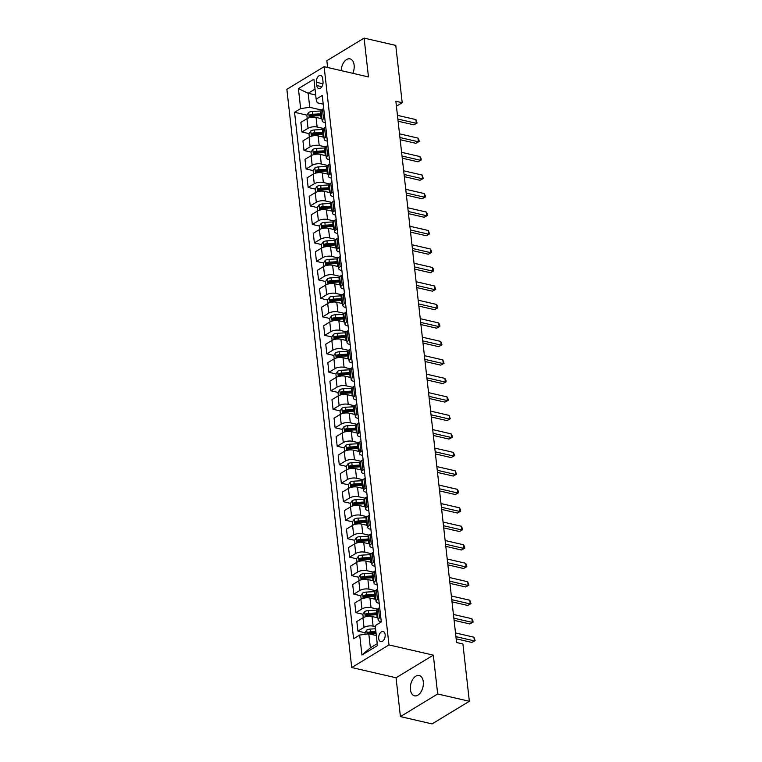 <?xml version="1.0" encoding="UTF-8"?>
<svg xmlns="http://www.w3.org/2000/svg" width="762" height="762" viewBox="0 0 762 762"><rect width="100%" height="100%" fill="white"/><g stroke="black" fill="none" stroke-linecap="round" stroke-linejoin="round"><path stroke-width="1.14" d="M423.291 681.771A10.411 6.258 -77 0 0 419.186 675.542A10.411 6.258 -77 0 0 412.718 679.418A10.411 6.258 -77 0 0 410.404 689.6A10.411 6.258 -77 0 0 414.509 695.83A10.411 6.258 -77 0 0 420.976 691.953A10.411 6.258 -77 0 0 423.291 681.771M352.825 73.314A10.411 6.258 -77 0 0 354.12 65.094A10.411 6.258 -77 0 0 350.015 58.864A10.411 6.258 -77 0 0 341.157 70.618M385.134 634.622A5.21 3.124 -77 0 0 383.086 631.498A5.21 3.124 -77 0 0 379.857 633.441A5.21 3.124 -77 0 0 378.695 638.527A5.21 3.124 -77 0 0 380.743 641.642A5.21 3.124 -77 0 0 383.981 639.709A5.21 3.124 -77 0 0 385.134 634.622M400.412 716.594L437.674 693.972L433.321 655.149L396.059 677.77L400.412 716.594L432.083 723.9L469.344 701.278L462.915 643.976L456.581 642.509L395.869 101.251L402.203 102.718L395.773 45.406L364.103 38.1L326.85 60.722L327.612 67.494M396.059 677.77L351.72 667.541L286.864 89.306L324.126 66.685L388.982 644.919L351.72 667.541M316.411 82.277L316.773 85.525A5.039 3.029 -77 0 0 318.764 88.544A5.039 3.029 -77 0 0 321.888 86.668A5.039 3.029 -77 0 0 323.012 81.734L322.65 78.486A5.039 3.029 -77 0 0 320.659 75.467A5.039 3.029 -77 0 0 317.525 77.343A5.039 3.029 -77 0 0 316.411 82.277L322.955 83.782M315.02 89.097L308.162 93.259L309.734 107.309L300.647 108.585L294.551 112.281L353.606 638.756L359.693 635.06L368.789 633.784L370.37 647.833L377.228 643.671M300.647 108.585L298.409 88.621L313.915 79.21L316.154 99.174L317.192 102.784L323.221 104.175M359.693 635.06L361.94 655.025L377.447 645.604L375.209 625.64L381.295 621.944L322.24 95.469L316.154 99.174M437.674 693.972L469.344 701.278M433.321 655.149L388.982 644.919M324.126 66.685L368.465 76.924L364.103 38.1M396.43 106.223L402.203 102.718M315.687 94.993L308.162 93.259L298.409 88.621M380.771 617.249L379.533 618.001A6.506 2.629 173.6 0 0 378.133 619.897A6.506 2.629 173.6 0 0 380.571 621.611L381.276 621.773M378.695 598.761L377.457 599.513A6.506 2.629 173.6 0 0 376.057 601.409A6.506 2.629 173.6 0 0 378.495 603.123L379.2 603.294M376.618 580.273L375.38 581.025A6.506 2.629 173.6 0 0 373.98 582.92A6.506 2.629 173.6 0 0 376.418 584.644L377.133 584.806M374.552 561.784L373.313 562.537A6.506 2.629 173.6 0 0 371.913 564.432A6.506 2.629 173.6 0 0 374.352 566.156L375.056 566.318M372.475 543.306L371.237 544.058A6.506 2.629 173.6 0 0 369.837 545.954A6.506 2.629 173.6 0 0 372.275 547.668L372.98 547.83M370.399 524.818L369.16 525.57A6.506 2.629 173.6 0 0 367.76 527.466A6.506 2.629 173.6 0 0 370.199 529.18L370.913 529.352M368.332 506.33L367.084 507.082A6.506 2.629 173.6 0 0 365.693 508.978A6.506 2.629 173.6 0 0 368.132 510.702L368.837 510.864M366.255 487.842L365.017 488.594A6.506 2.629 173.6 0 0 363.617 490.49A6.506 2.629 173.6 0 0 366.055 492.214L366.76 492.376M364.179 469.363L362.941 470.116A6.506 2.629 173.6 0 0 361.54 472.011A6.506 2.629 173.6 0 0 363.979 473.726L364.693 473.888M362.112 450.875L360.864 451.628A6.506 2.629 173.6 0 0 359.464 453.523A6.506 2.629 173.6 0 0 361.902 455.238L362.617 455.409M360.035 432.387L358.797 433.14A6.506 2.629 173.6 0 0 357.397 435.035A6.506 2.629 173.6 0 0 359.835 436.759L360.54 436.921M357.959 413.899L356.721 414.652A6.506 2.629 173.6 0 0 355.321 416.547A6.506 2.629 173.6 0 0 357.759 418.271L358.473 418.433M355.883 395.421L354.644 396.173A6.506 2.629 173.6 0 0 353.244 398.069A6.506 2.629 173.6 0 0 355.683 399.783L356.397 399.945M353.816 376.933L352.577 377.685A6.506 2.629 173.6 0 0 351.177 379.581A6.506 2.629 173.6 0 0 353.616 381.295L354.32 381.467M351.739 358.445L350.501 359.197A6.506 2.629 173.6 0 0 349.101 361.093A6.506 2.629 173.6 0 0 351.539 362.817L352.244 362.979M349.663 339.957L348.425 340.709A6.506 2.629 173.6 0 0 347.024 342.605A6.506 2.629 173.6 0 0 349.463 344.329L350.177 344.491M347.596 321.478L346.358 322.231A6.506 2.629 173.6 0 0 344.957 324.126A6.506 2.629 173.6 0 0 347.396 325.841L348.101 326.003M345.519 302.99L344.281 303.743A6.506 2.629 173.6 0 0 342.881 305.638A6.506 2.629 173.6 0 0 345.319 307.353L346.024 307.524M343.443 284.502L342.205 285.255A6.506 2.629 173.6 0 0 340.805 287.15A6.506 2.629 173.6 0 0 343.243 288.874L343.957 289.036M341.376 266.014L340.128 266.767A6.506 2.629 173.6 0 0 338.738 268.662A6.506 2.629 173.6 0 0 341.176 270.386L341.881 270.548M339.3 247.536L338.061 248.288A6.506 2.629 173.6 0 0 336.661 250.184A6.506 2.629 173.6 0 0 339.1 251.898L339.804 252.06M337.223 229.048L335.985 229.8A6.506 2.629 173.6 0 0 334.585 231.696A6.506 2.629 173.6 0 0 337.023 233.41L337.737 233.582M335.156 210.56L333.908 211.312A6.506 2.629 173.6 0 0 332.518 213.208A6.506 2.629 173.6 0 0 334.956 214.932L335.661 215.094M333.08 192.072L331.841 192.824A6.506 2.629 173.6 0 0 330.441 194.72A6.506 2.629 173.6 0 0 332.88 196.444L333.585 196.606M331.003 173.593L329.765 174.346A6.506 2.629 173.6 0 0 328.365 176.232A6.506 2.629 173.6 0 0 330.803 177.956L331.518 178.118M328.936 155.105L327.689 155.858A6.506 2.629 173.6 0 0 326.288 157.753A6.506 2.629 173.6 0 0 328.727 159.468L329.441 159.639M326.86 136.617L325.622 137.37A6.506 2.629 173.6 0 0 324.221 139.265A6.506 2.629 173.6 0 0 326.66 140.989L327.365 141.151M324.783 118.129L323.545 118.882A6.506 2.629 173.6 0 0 322.145 120.777A6.506 2.629 173.6 0 0 324.583 122.501L325.288 122.663M321.516 110.033L309.734 107.309M321.916 118.767L316.059 117.415A6.506 2.629 173.6 0 0 306.962 118.691L300.866 122.387L301.942 131.997L308.943 133.617L309.324 137.008M323.593 128.511L317.135 127.025A6.506 2.629 173.6 0 0 308.038 128.302L301.942 131.997M323.993 137.246L318.125 135.893A6.506 2.629 173.6 0 0 309.029 137.17L302.943 140.875L304.019 150.485L311.02 152.095L311.391 155.496M325.669 146.999L319.202 145.513A6.506 2.629 173.6 0 0 310.115 146.79L304.019 150.485M326.069 155.734L320.202 154.381A6.506 2.629 173.6 0 0 311.106 155.658L305.01 159.353L306.095 168.974L313.096 170.583L313.468 173.974M327.736 165.487L321.278 163.992A6.506 2.629 173.6 0 0 312.182 165.268L306.095 168.974M328.136 174.222L322.278 172.869A6.506 2.629 173.6 0 0 313.182 174.146L307.086 177.841L308.162 187.452L315.173 189.071L315.544 192.462M329.813 183.975L323.355 182.48A6.506 2.629 173.6 0 0 314.258 183.756L308.162 187.452M330.213 192.71L324.345 191.357A6.506 2.629 173.6 0 0 315.249 192.634L309.162 196.329L310.239 205.94L317.24 207.559L317.621 210.95M331.889 202.454L325.431 200.968A6.506 2.629 173.6 0 0 316.335 202.244L310.239 205.94M332.289 211.188L326.422 209.836A6.506 2.629 173.6 0 0 317.325 211.112L311.239 214.817L312.315 224.428L319.316 226.047L319.688 229.438M333.956 220.942L327.498 219.456A6.506 2.629 173.6 0 0 318.402 220.732L312.315 224.428M334.356 229.676L328.498 228.324A6.506 2.629 173.6 0 0 319.402 229.6L313.306 233.296L314.382 242.916L321.393 244.526M336.032 239.43L329.575 237.935A6.506 2.629 173.6 0 0 320.478 239.211L314.382 242.916M336.433 248.164L330.565 246.812A6.506 2.629 173.6 0 0 321.478 248.088L315.382 251.784L316.459 261.395L323.459 263.014L323.84 266.405M338.109 257.918L331.651 256.423A6.506 2.629 173.6 0 0 322.555 257.699L316.459 261.395M338.509 266.652L332.642 265.3A6.506 2.629 173.6 0 0 323.545 266.576L317.459 270.272L318.535 279.883L325.536 281.502L325.907 284.893M340.176 276.396L333.718 274.911A6.506 2.629 173.6 0 0 324.622 276.187L318.535 279.883M340.585 285.131L334.718 283.778A6.506 2.629 173.6 0 0 325.622 285.055L319.526 288.76L320.612 298.371L327.612 299.99L327.984 303.381M342.252 294.884L335.794 293.399A6.506 2.629 173.6 0 0 326.698 294.675L320.612 298.371M342.652 303.619L336.785 302.266A6.506 2.629 173.6 0 0 327.698 303.543L321.602 307.238L322.678 316.859L329.679 318.468L330.06 321.859M344.329 313.373L337.871 311.877A6.506 2.629 173.6 0 0 328.774 313.153L322.678 316.859M344.729 322.107L338.861 320.754A6.506 2.629 173.6 0 0 329.765 322.031L323.679 325.726L324.755 335.337L331.756 336.956L332.127 340.347M346.405 331.861L339.938 330.365A6.506 2.629 173.6 0 0 330.841 331.641L324.755 335.337M346.805 340.595L340.938 339.242A6.506 2.629 173.6 0 0 331.841 340.519L325.745 344.214L326.831 353.825L333.832 355.444M348.472 350.339L342.014 348.853A6.506 2.629 173.6 0 0 332.918 350.129L326.831 353.825M348.872 359.073L343.014 357.721A6.506 2.629 173.6 0 0 333.918 358.997L327.822 362.702L328.898 372.313L335.899 373.932L336.28 377.323M350.549 368.827L344.091 367.341A6.506 2.629 173.6 0 0 334.994 368.618L328.898 372.313M350.949 377.561L345.081 376.209A6.506 2.629 173.6 0 0 335.985 377.485L329.898 381.181L330.975 390.801L337.976 392.411L338.347 395.802M352.625 387.315L346.158 385.82A6.506 2.629 173.6 0 0 337.071 387.096L330.975 390.801M353.025 396.05L347.158 394.697A6.506 2.629 173.6 0 0 338.061 395.973L331.965 399.669L333.051 409.28L340.052 410.899L340.423 414.29M354.692 405.803L348.234 404.308A6.506 2.629 173.6 0 0 339.138 405.584L333.051 409.28M355.092 414.538L349.234 413.185A6.506 2.629 173.6 0 0 340.138 414.461L334.042 418.157L335.118 427.768L342.128 429.387L342.5 432.778M356.768 424.282L350.31 422.796A6.506 2.629 173.6 0 0 341.214 424.072L335.118 427.768M357.168 433.026L351.301 431.663A6.506 2.629 173.6 0 0 342.205 432.94L336.118 436.645L337.195 446.256L344.195 447.875L344.567 451.266M358.845 442.77L352.377 441.284A6.506 2.629 173.6 0 0 343.291 442.56L337.195 446.256M359.245 451.504L353.377 450.152A6.506 2.629 173.6 0 0 344.281 451.428L338.195 455.124L339.271 464.744L346.272 466.354L346.643 469.754M360.912 461.258L354.454 459.762A6.506 2.629 173.6 0 0 345.357 461.039L339.271 464.744M361.312 469.992L355.454 468.64A6.506 2.629 173.6 0 0 346.358 469.916L340.262 473.612L341.338 483.222L348.348 484.842M362.988 479.746L356.53 478.25A6.506 2.629 173.6 0 0 347.434 479.527L341.338 483.222M363.388 488.48L357.521 487.128A6.506 2.629 173.6 0 0 348.434 488.404L342.338 492.1L343.414 501.71L350.415 503.33L350.796 506.72M365.065 498.224L358.607 496.738A6.506 2.629 173.6 0 0 349.51 498.015L343.414 501.71M365.465 506.968L359.597 505.606A6.506 2.629 173.6 0 0 350.501 506.882L344.414 510.588L345.491 520.198L352.492 521.818L352.863 525.208M367.132 516.712L360.674 515.226A6.506 2.629 173.6 0 0 351.577 516.503L345.491 520.198M367.541 525.447L361.674 524.094A6.506 2.629 173.6 0 0 352.577 525.37L346.481 529.066L347.558 538.686L354.568 540.296L354.94 543.697M369.208 535.2L362.75 533.705A6.506 2.629 173.6 0 0 353.654 534.981L347.558 538.686M369.608 543.935L363.741 542.582A6.506 2.629 173.6 0 0 354.654 543.858L348.558 547.554L349.634 557.165L356.635 558.784L357.016 562.175M371.285 553.688L364.827 552.193A6.506 2.629 173.6 0 0 355.73 553.469L349.634 557.165M371.685 562.423L365.817 561.07A6.506 2.629 173.6 0 0 356.721 562.346L350.634 566.042L351.711 575.653L358.712 577.272L359.083 580.663M373.361 572.167L366.893 570.681A6.506 2.629 173.6 0 0 357.797 571.957L351.711 575.653M373.761 580.911L367.894 579.549A6.506 2.629 173.6 0 0 358.797 580.825L352.701 584.53L353.787 594.141L360.788 595.76M375.428 590.655L368.97 589.169A6.506 2.629 173.6 0 0 359.874 590.445L353.787 594.141M375.828 599.389L369.961 598.037A6.506 2.629 173.6 0 0 360.874 599.313L354.778 603.009L355.854 612.629L362.855 614.239M377.504 609.143L371.046 607.647A6.506 2.629 173.6 0 0 361.95 608.924L355.854 612.629M377.904 617.877L372.037 616.525A6.506 2.629 173.6 0 0 362.941 617.801L356.854 621.497L357.93 631.107L364.931 632.727L365.103 634.298M375.314 626.64L373.113 626.135A6.506 2.629 173.6 0 0 364.026 627.412L357.93 631.107M376.314 635.518L368.789 633.784M323.707 108.518L322.469 109.271A6.506 2.629 173.6 0 0 321.069 111.166L322.145 120.777M294.551 112.281L306.876 115.129M310.963 116.072L311.563 116.215M369.018 633.67L369.627 633.813M366.951 615.182L367.551 615.325M364.874 596.703L365.474 596.837M362.798 578.215L363.407 578.348M360.731 559.727L361.331 559.87M358.654 541.239L359.254 541.382M356.578 522.761L357.178 522.894M354.511 504.273L355.111 504.406M352.435 485.785L353.035 485.927M350.358 467.297L350.958 467.439M348.291 448.818L348.891 448.951M346.215 430.33L346.815 430.463M344.138 411.842L344.738 411.985M342.062 393.354L342.671 393.497M339.995 374.875L340.595 375.009M337.918 356.387L338.518 356.521M335.842 337.899L336.452 338.042M333.775 319.411L334.375 319.554M331.699 300.933L332.299 301.066M329.622 282.445L330.222 282.578M327.555 263.957L328.155 264.1M325.479 245.469L326.079 245.612M323.402 226.99L324.002 227.124M321.335 208.502L321.935 208.636M319.259 190.014L319.859 190.157M317.183 171.526L317.783 171.669M315.116 153.048L315.716 153.181M313.039 134.56L313.639 134.693M325.784 127.006L324.536 127.759A6.506 2.629 173.6 0 0 323.145 129.654L324.221 139.265M327.851 145.494L326.612 146.247A6.506 2.629 173.6 0 0 325.212 148.142L326.288 157.753M329.927 163.973L328.689 164.725A6.506 2.629 173.6 0 0 327.289 166.621L328.365 176.232M332.003 182.461L330.765 183.213A6.506 2.629 173.6 0 0 329.365 185.109L330.441 194.72M334.07 200.949L332.832 201.701A6.506 2.629 173.6 0 0 331.432 203.597L332.518 213.208M336.147 219.437L334.909 220.189A6.506 2.629 173.6 0 0 333.508 222.085L334.585 231.696M338.223 237.915L336.985 238.668A6.506 2.629 173.6 0 0 335.585 240.563L336.661 250.184M340.29 256.403L339.052 257.156A6.506 2.629 173.6 0 0 337.652 259.051L338.738 268.662M342.367 274.892L341.128 275.644A6.506 2.629 173.6 0 0 339.728 277.539L340.805 287.15M344.443 293.38L343.205 294.132A6.506 2.629 173.6 0 0 341.805 296.027L342.881 305.638M346.519 311.858L345.272 312.611A6.506 2.629 173.6 0 0 343.872 314.506L344.957 324.126M348.586 330.346L347.348 331.099A6.506 2.629 173.6 0 0 345.948 332.994L347.024 342.605M350.663 348.834L349.425 349.587A6.506 2.629 173.6 0 0 348.024 351.482L349.101 361.093M352.739 367.322L351.492 368.075A6.506 2.629 173.6 0 0 350.101 369.97L351.177 379.581M354.806 385.801L353.568 386.553A6.506 2.629 173.6 0 0 352.168 388.449L353.244 398.069M356.883 404.289L355.644 405.041A6.506 2.629 173.6 0 0 354.244 406.937L355.321 416.547M358.959 422.777L357.711 423.529A6.506 2.629 173.6 0 0 356.321 425.425L357.397 435.035M361.026 441.265L359.788 442.017A6.506 2.629 173.6 0 0 358.388 443.913L359.464 453.523M363.103 459.743L361.864 460.496A6.506 2.629 173.6 0 0 360.464 462.391L361.54 472.011M365.179 478.231L363.941 478.984A6.506 2.629 173.6 0 0 362.541 480.879L363.617 490.49M367.246 496.719L366.008 497.472A6.506 2.629 173.6 0 0 364.607 499.367L365.693 508.978M369.322 515.207L368.084 515.96A6.506 2.629 173.6 0 0 366.684 517.855L367.76 527.466M371.399 533.686L370.161 534.438A6.506 2.629 173.6 0 0 368.76 536.334L369.837 545.954M373.466 552.174L372.227 552.926A6.506 2.629 173.6 0 0 370.827 554.822L371.913 564.432M375.542 570.662L374.304 571.414A6.506 2.629 173.6 0 0 372.904 573.31L373.98 582.92M377.619 589.15L376.38 589.902A6.506 2.629 173.6 0 0 374.98 591.798L376.057 601.409M379.695 607.628L378.447 608.381A6.506 2.629 173.6 0 0 377.047 610.276L378.133 619.897M361.94 655.025L370.37 647.833M398.107 121.215L413.795 124.835L416.309 123.301L397.869 119.043M415.89 119.605L417.081 123.034L416.309 123.301L415.89 119.605L397.45 115.348M417.081 123.034L413.795 124.835M320.526 118.443L321.116 118.415A12.449 5.029 -6.4 0 1 321.878 118.377M307.248 118.52L306.867 115.138L308.715 112.433A4.315 1.743 -6.4 0 1 312.41 111.462L320.288 111.014A12.449 5.029 -6.4 0 1 321.059 110.985M321.364 113.795A12.449 5.029 173.6 0 0 320.602 113.824L312.725 114.271A4.315 1.743 173.6 0 0 309.943 114.824L310.144 116.596A4.315 1.743 -6.4 0 1 312.925 116.043L320.802 115.605A12.449 5.029 -6.4 0 1 321.564 115.567M309.943 114.824L311.763 115.243A2.2 0.886 -6.4 0 1 312.534 115.148L320.411 114.7A10.325 4.172 -6.4 0 1 321.459 114.662M400.183 139.694L415.862 143.313L418.386 141.789L399.936 137.531M417.967 138.093L418.986 140.037L419.148 141.513L418.386 141.789L417.967 138.093L399.526 133.836M419.148 141.513L415.862 143.313M402.26 158.182L417.938 161.801L420.453 160.277L402.012 156.02M420.043 156.572L421.062 158.525L421.224 160.001L420.453 160.277L420.043 156.572L401.593 152.324M421.224 160.001L417.938 161.801M404.327 176.67L420.014 180.289L422.529 178.756L404.089 174.498M422.119 175.06L423.301 178.489L422.529 178.756L422.119 175.06L403.67 170.802M423.301 178.489L420.014 180.289M322.602 136.931L323.193 136.893A12.449 5.029 -6.4 0 1 323.945 136.865M308.943 133.626L310.791 130.921A4.315 1.743 -6.4 0 1 314.487 129.95L322.364 129.502A12.449 5.029 -6.4 0 1 323.136 129.464M323.431 132.283A12.449 5.029 173.6 0 0 322.678 132.312L314.801 132.759A4.315 1.743 173.6 0 0 312.02 133.312L312.22 135.084A4.315 1.743 -6.4 0 1 315.001 134.531L322.878 134.083A12.449 5.029 -6.4 0 1 323.631 134.055M312.02 133.312L313.839 133.731A2.2 0.886 -6.4 0 1 314.611 133.626L322.488 133.188A10.325 4.172 -6.4 0 1 323.536 133.15M324.679 155.419L325.269 155.381A12.449 5.029 -6.4 0 1 326.022 155.353M311.02 152.105L312.868 149.409A4.315 1.743 -6.4 0 1 316.563 148.428L324.431 147.99A12.449 5.029 -6.4 0 1 325.212 147.952M325.507 150.762A12.449 5.029 173.6 0 0 324.755 150.8L316.878 151.238A4.315 1.743 173.6 0 0 314.087 151.79L314.287 153.572A4.315 1.743 -6.4 0 1 317.078 153.019L324.945 152.571A12.449 5.029 -6.4 0 1 325.707 152.543M314.087 151.79L315.916 152.219A2.2 0.886 -6.4 0 1 316.687 152.114L324.555 151.667A10.325 4.172 -6.4 0 1 325.603 151.638M326.755 173.898L327.336 173.869A12.449 5.029 -6.4 0 1 328.098 173.831M313.087 170.593L314.935 167.888A4.315 1.743 -6.4 0 1 318.63 166.916L326.507 166.478A12.449 5.029 -6.4 0 1 327.279 166.44M327.584 169.25A12.449 5.029 173.6 0 0 326.822 169.288L318.945 169.726A4.315 1.743 173.6 0 0 316.163 170.278L316.363 172.05A4.315 1.743 -6.4 0 1 319.145 171.498L327.022 171.059A12.449 5.029 -6.4 0 1 327.784 171.021M316.163 170.278L317.983 170.698A2.2 0.886 -6.4 0 1 318.754 170.602L326.631 170.155A10.325 4.172 -6.4 0 1 327.679 170.117M406.403 195.158L422.081 198.777L424.605 197.244L406.156 192.986M424.186 193.548L425.206 195.491L425.367 196.977L424.605 197.244L424.186 193.548L405.746 189.29M425.367 196.977L422.081 198.777M328.822 192.386L329.413 192.357A12.449 5.029 -6.4 0 1 330.175 192.319M315.163 189.081L317.011 186.376A4.315 1.743 -6.4 0 1 320.707 185.404L328.584 184.956A12.449 5.029 -6.4 0 1 329.355 184.928M329.66 187.738A12.449 5.029 173.6 0 0 328.898 187.766L321.021 188.214A4.315 1.743 173.6 0 0 318.24 188.766L318.44 190.538A4.315 1.743 -6.4 0 1 321.221 189.986L329.098 189.548A12.449 5.029 -6.4 0 1 329.851 189.509M318.24 188.766L320.059 189.186A2.2 0.886 -6.4 0 1 320.831 189.09L328.708 188.643A10.325 4.172 -6.4 0 1 329.755 188.605M408.48 213.636L424.158 217.256L426.672 215.732L408.232 211.474M426.263 212.036L427.282 213.979L427.444 215.456L426.672 215.732L426.263 212.036L407.822 207.778M427.444 215.456L424.158 217.256M410.547 232.124L426.234 235.744L428.749 234.22L410.308 229.962M428.339 230.515L429.52 233.944L428.749 234.22L428.339 230.515L409.889 226.266M429.52 233.944L426.234 235.744M412.623 250.612L428.311 254.232L430.825 252.698L412.375 248.441M430.406 249.003L431.425 250.955L431.587 252.432L430.825 252.698L430.406 249.003L411.966 244.745M431.587 252.432L428.311 254.232M414.699 269.1L430.378 272.72L432.902 271.186L414.452 266.929M432.483 267.491L433.502 269.434L433.664 270.92L432.902 271.186L432.483 267.491L414.042 263.233M433.664 270.92L430.378 272.72M416.766 287.579L432.454 291.198L434.969 289.674L416.528 285.417M434.559 285.979L435.74 289.398L434.969 289.674L434.559 285.979L416.109 281.721M435.74 289.398L432.454 291.198M330.898 210.874L331.489 210.836A12.449 5.029 -6.4 0 1 332.242 210.807M317.24 207.569L319.087 204.864A4.315 1.743 -6.4 0 1 322.783 203.892L330.66 203.444A12.449 5.029 -6.4 0 1 331.432 203.406M331.727 206.226A12.449 5.029 173.6 0 0 330.975 206.254L323.098 206.702A4.315 1.743 173.6 0 0 320.307 207.254L320.507 209.026A4.315 1.743 -6.4 0 1 323.298 208.474L331.175 208.026A12.449 5.029 -6.4 0 1 331.927 207.997M320.307 207.254L322.135 207.674A2.2 0.886 -6.4 0 1 322.907 207.569L330.784 207.131A10.325 4.172 -6.4 0 1 331.822 207.093M332.975 229.362L333.556 229.324A12.449 5.029 -6.4 0 1 334.318 229.295M319.307 226.047L321.154 223.352A4.315 1.743 -6.4 0 1 324.85 222.371L332.727 221.933A12.449 5.029 -6.4 0 1 333.508 221.894M333.804 224.704A12.449 5.029 173.6 0 0 333.042 224.742L325.174 225.181A4.315 1.743 173.6 0 0 322.383 225.733L322.583 227.514A4.315 1.743 -6.4 0 1 325.364 226.962L333.242 226.514A12.449 5.029 -6.4 0 1 334.004 226.485M322.383 225.733L324.212 226.162A2.2 0.886 -6.4 0 1 324.974 226.057L332.851 225.609A10.325 4.172 -6.4 0 1 333.899 225.581M335.042 247.84L335.632 247.812A12.449 5.029 -6.4 0 1 336.394 247.774M321.764 247.917L321.383 244.535L323.231 241.83A4.315 1.743 -6.4 0 1 326.927 240.859L334.804 240.421A12.449 5.029 -6.4 0 1 335.575 240.382M335.88 243.192A12.449 5.029 173.6 0 0 335.118 243.23L327.241 243.669A4.315 1.743 173.6 0 0 324.46 244.221L324.66 245.993A4.315 1.743 -6.4 0 1 327.441 245.44L335.318 245.002A12.449 5.029 -6.4 0 1 336.08 244.964M324.46 244.221L326.279 244.64A2.2 0.886 -6.4 0 1 327.05 244.545L334.928 244.097A10.325 4.172 -6.4 0 1 335.975 244.059M337.118 266.329L337.709 266.3A12.449 5.029 -6.4 0 1 338.461 266.262M323.459 263.023L325.307 260.318A4.315 1.743 -6.4 0 1 329.003 259.347L336.88 258.899A12.449 5.029 -6.4 0 1 337.652 258.87M337.947 261.68A12.449 5.029 173.6 0 0 337.195 261.709L329.317 262.157A4.315 1.743 173.6 0 0 326.536 262.709L326.727 264.481A4.315 1.743 -6.4 0 1 329.517 263.928L337.395 263.49A12.449 5.029 -6.4 0 1 338.147 263.452M326.536 262.709L328.355 263.128A2.2 0.886 -6.4 0 1 329.127 263.033L337.004 262.585A10.325 4.172 -6.4 0 1 338.052 262.547M339.195 284.817L339.776 284.778A12.449 5.029 -6.4 0 1 340.538 284.75M325.526 281.511L327.374 278.806A4.315 1.743 -6.4 0 1 331.07 277.835L338.947 277.387A12.449 5.029 -6.4 0 1 339.728 277.358M340.023 280.168A12.449 5.029 173.6 0 0 339.261 280.197L331.394 280.645A4.315 1.743 173.6 0 0 328.603 281.197L328.803 282.969A4.315 1.743 -6.4 0 1 331.584 282.416L339.461 281.969A12.449 5.029 -6.4 0 1 340.223 281.94M328.603 281.197L330.432 281.616A2.2 0.886 -6.4 0 1 331.203 281.511L339.071 281.073A10.325 4.172 -6.4 0 1 340.119 281.035M418.843 306.067L434.531 309.686L437.045 308.162L418.605 303.905M436.626 304.457L437.645 306.41L437.807 307.886L437.045 308.162L436.626 304.457L418.186 300.209M437.807 307.886L434.531 309.686M341.262 303.305L341.852 303.266A12.449 5.029 -6.4 0 1 342.614 303.238M327.603 299.99L329.451 297.294A4.315 1.743 -6.4 0 1 333.146 296.313L341.024 295.875A12.449 5.029 -6.4 0 1 341.795 295.837M342.1 298.647A12.449 5.029 173.6 0 0 341.338 298.685L333.461 299.123A4.315 1.743 173.6 0 0 330.679 299.676L330.879 301.457A4.315 1.743 -6.4 0 1 333.661 300.904L341.538 300.457A12.449 5.029 -6.4 0 1 342.3 300.428M330.679 299.676L332.499 300.104A2.2 0.886 -6.4 0 1 333.27 299.999L341.147 299.552A10.325 4.172 -6.4 0 1 342.195 299.523M420.919 324.555L436.597 328.174L439.122 326.641L420.672 322.393M438.702 322.945L439.722 324.898L439.884 326.374L439.122 326.641L438.702 322.945L420.262 318.687M439.884 326.374L436.597 328.174M343.338 321.783L343.929 321.755A12.449 5.029 -6.4 0 1 344.681 321.716M329.679 318.478L331.527 315.782A4.315 1.743 -6.4 0 1 335.223 314.801L343.1 314.363A12.449 5.029 -6.4 0 1 343.872 314.325M344.167 317.135A12.449 5.029 173.6 0 0 343.414 317.173L335.537 317.611A4.315 1.743 173.6 0 0 332.756 318.164L332.956 319.935A4.315 1.743 -6.4 0 1 335.737 319.392L343.614 318.945A12.449 5.029 -6.4 0 1 344.367 318.907M332.756 318.164L334.575 318.583A2.2 0.886 -6.4 0 1 335.347 318.487L343.224 318.04A10.325 4.172 -6.4 0 1 344.272 318.002M422.986 343.043L438.674 346.662L441.188 345.129L422.748 340.871M440.779 341.433L441.96 344.862L441.188 345.129L440.779 341.433L422.329 337.175M441.96 344.862L438.674 346.662M345.415 340.271L345.996 340.243A12.449 5.029 -6.4 0 1 346.758 340.204M331.746 336.966L333.604 334.261A4.315 1.743 -6.4 0 1 337.299 333.289L345.167 332.842A12.449 5.029 -6.4 0 1 345.948 332.813M346.243 335.623A12.449 5.029 173.6 0 0 345.481 335.651L337.614 336.099A4.315 1.743 173.6 0 0 334.823 336.652L335.023 338.423A4.315 1.743 -6.4 0 1 337.814 337.871L345.681 337.433A12.449 5.029 -6.4 0 1 346.443 337.395M334.823 336.652L336.652 337.071A2.2 0.886 -6.4 0 1 337.423 336.975L345.291 336.528A10.325 4.172 -6.4 0 1 346.339 336.49M425.063 361.521L440.75 365.141L443.265 363.617L424.825 359.359M442.846 359.921L444.036 363.341L443.265 363.617L442.846 359.921L424.405 355.663M444.036 363.341L440.75 365.141M347.482 358.759L348.072 358.721A12.449 5.029 -6.4 0 1 348.834 358.692M334.204 358.835L333.823 355.454L335.671 352.749A4.315 1.743 -6.4 0 1 339.366 351.777L347.243 351.33A12.449 5.029 -6.4 0 1 348.015 351.301M348.32 354.111A12.449 5.029 173.6 0 0 347.558 354.139L339.681 354.587A4.315 1.743 173.6 0 0 336.899 355.14L337.099 356.911A4.315 1.743 -6.4 0 1 339.881 356.359L347.758 355.911A12.449 5.029 -6.4 0 1 348.52 355.883M336.899 355.14L338.719 355.559A2.2 0.886 -6.4 0 1 339.49 355.454L347.367 355.016A10.325 4.172 -6.4 0 1 348.415 354.978M427.139 380.009L442.817 383.629L445.341 382.105L426.891 377.847M444.922 378.4L445.941 380.352L446.103 381.829L445.341 382.105L444.922 378.4L426.482 374.152M446.103 381.829L442.817 383.629M349.558 377.247L350.149 377.209A12.449 5.029 -6.4 0 1 350.901 377.18M335.899 373.932L337.747 371.237A4.315 1.743 -6.4 0 1 341.443 370.256L349.32 369.818A12.449 5.029 -6.4 0 1 350.091 369.78M350.387 372.589A12.449 5.029 173.6 0 0 349.634 372.628L341.757 373.066A4.315 1.743 173.6 0 0 338.976 373.618L339.176 375.399A4.315 1.743 -6.4 0 1 341.957 374.847L349.834 374.399A12.449 5.029 -6.4 0 1 350.587 374.371M338.976 373.618L340.795 374.047A2.2 0.886 -6.4 0 1 341.567 373.942L349.444 373.494A10.325 4.172 -6.4 0 1 350.491 373.466M429.206 398.497L444.894 402.117L447.408 400.583L428.968 396.335M446.999 396.888L448.018 398.84L448.18 400.317L447.408 400.583L446.999 396.888L428.549 392.63M448.18 400.317L444.894 402.117M351.634 395.726L352.225 395.697A12.449 5.029 -6.4 0 1 352.977 395.659M337.976 392.42L339.823 389.725A4.315 1.743 -6.4 0 1 343.519 388.744L351.387 388.306A12.449 5.029 -6.4 0 1 352.168 388.268M352.463 391.077A12.449 5.029 173.6 0 0 351.711 391.116L343.833 391.554A4.315 1.743 173.6 0 0 341.043 392.106L341.243 393.878A4.315 1.743 -6.4 0 1 344.033 393.335L351.901 392.887A12.449 5.029 -6.4 0 1 352.663 392.849M341.043 392.106L342.871 392.525A2.2 0.886 -6.4 0 1 343.643 392.43L351.511 391.982A10.325 4.172 -6.4 0 1 352.558 391.944M431.282 416.985L446.97 420.605L449.485 419.071L431.044 414.814M449.075 415.376L450.256 418.805L449.485 419.071L449.075 415.376L430.625 411.118M450.256 418.805L446.97 420.605M433.359 435.464L449.037 439.083L451.561 437.559L433.111 433.302M451.142 433.864L452.161 435.807L452.323 437.283L451.561 437.559L451.142 433.864L432.702 429.606M452.323 437.283L449.037 439.083M435.435 453.952L451.114 457.571L453.628 456.047L435.188 451.79M453.219 452.342L454.238 454.295L454.4 455.771L453.628 456.047L453.219 452.342L434.778 448.094M454.4 455.771L451.114 457.571M437.502 472.44L453.19 476.06L455.705 474.526L437.264 470.278M455.295 470.83L456.476 474.259L455.705 474.526L455.295 470.83L436.845 466.573M456.476 474.259L453.19 476.06M439.579 490.928L455.266 494.548L457.781 493.014L439.331 488.756M457.362 489.318L458.381 491.261L458.543 492.747L457.781 493.014L457.362 489.318L438.922 485.061M458.543 492.747L455.266 494.548M441.655 509.407L457.333 513.026L459.857 511.502L441.408 507.244M459.438 507.806L460.458 509.749L460.619 511.226L459.857 511.502L459.438 507.806L440.998 503.549M460.619 511.226L457.333 513.026M443.722 527.895L459.41 531.514L461.924 529.99L443.484 525.732M461.515 526.285L462.696 529.714L461.924 529.99L461.515 526.285L443.065 522.037M462.696 529.714L459.41 531.514M445.799 546.383L461.486 550.002L464.001 548.469L445.56 544.22M463.582 544.773L464.601 546.725L464.763 548.202L464.001 548.469L463.582 544.773L445.141 540.515M464.763 548.202L461.486 550.002M447.875 564.871L463.553 568.49L466.077 566.957L447.627 562.699M465.658 563.261L466.677 565.204L466.839 566.69L466.077 566.957L465.658 563.261L447.218 559.003M466.839 566.69L463.553 568.49M353.711 414.214L354.292 414.185A12.449 5.029 -6.4 0 1 355.054 414.147M340.043 410.909L341.89 408.203A4.315 1.743 -6.4 0 1 345.586 407.232L353.463 406.784A12.449 5.029 -6.4 0 1 354.235 406.756M354.54 409.565A12.449 5.029 173.6 0 0 353.778 409.594L345.9 410.042A4.315 1.743 173.6 0 0 343.119 410.594L343.319 412.366A4.315 1.743 -6.4 0 1 346.1 411.813L353.978 411.375A12.449 5.029 -6.4 0 1 354.74 411.337M343.119 410.594L344.938 411.013A2.2 0.886 -6.4 0 1 345.71 410.918L353.587 410.47A10.325 4.172 -6.4 0 1 354.635 410.432M355.778 432.702L356.368 432.664A12.449 5.029 -6.4 0 1 357.13 432.635M342.119 429.397L343.967 426.691A4.315 1.743 -6.4 0 1 347.663 425.72L355.54 425.272A12.449 5.029 -6.4 0 1 356.311 425.244M356.616 428.053A12.449 5.029 173.6 0 0 355.854 428.082L347.977 428.53A4.315 1.743 173.6 0 0 345.196 429.082L345.396 430.854A4.315 1.743 -6.4 0 1 348.177 430.301L356.054 429.854A12.449 5.029 -6.4 0 1 356.807 429.825M345.196 429.082L347.015 429.501A2.2 0.886 -6.4 0 1 347.786 429.397L355.663 428.958A10.325 4.172 -6.4 0 1 356.711 428.92M357.854 451.19L358.445 451.152A12.449 5.029 -6.4 0 1 359.197 451.123M344.195 447.875L346.043 445.179A4.315 1.743 -6.4 0 1 349.739 444.198L357.616 443.76A12.449 5.029 -6.4 0 1 358.388 443.722M358.683 446.532A12.449 5.029 173.6 0 0 357.93 446.57L350.053 447.008A4.315 1.743 173.6 0 0 347.262 447.561L347.462 449.342A4.315 1.743 -6.4 0 1 350.253 448.789L358.13 448.342A12.449 5.029 -6.4 0 1 358.883 448.313M347.262 447.561L349.091 447.989A2.2 0.886 -6.4 0 1 349.863 447.885L357.74 447.437A10.325 4.172 -6.4 0 1 358.778 447.408M359.931 469.668L360.512 469.64A12.449 5.029 -6.4 0 1 361.274 469.602M346.262 466.363L348.11 463.667A4.315 1.743 -6.4 0 1 351.806 462.686L359.683 462.248A12.449 5.029 -6.4 0 1 360.455 462.21M360.759 465.02A12.449 5.029 173.6 0 0 359.997 465.058L352.12 465.496A4.315 1.743 173.6 0 0 349.339 466.049L349.539 467.82A4.315 1.743 -6.4 0 1 352.32 467.277L360.197 466.83A12.449 5.029 -6.4 0 1 360.959 466.792M349.339 466.049L351.168 466.468A2.2 0.886 -6.4 0 1 351.93 466.373L359.807 465.925A10.325 4.172 -6.4 0 1 360.855 465.887M361.998 488.156L362.588 488.128A12.449 5.029 -6.4 0 1 363.35 488.09M348.72 488.232L348.339 484.851L350.187 482.146A4.315 1.743 -6.4 0 1 353.882 481.174L361.76 480.727A12.449 5.029 -6.4 0 1 362.531 480.698M362.836 483.508A12.449 5.029 173.6 0 0 362.074 483.537L354.197 483.984A4.315 1.743 173.6 0 0 351.415 484.537L351.615 486.308A4.315 1.743 -6.4 0 1 354.397 485.756L362.274 485.318A12.449 5.029 -6.4 0 1 363.026 485.28M351.415 484.537L353.235 484.956A2.2 0.886 -6.4 0 1 354.006 484.861L361.883 484.413A10.325 4.172 -6.4 0 1 362.931 484.375M364.074 506.644L364.665 506.606A12.449 5.029 -6.4 0 1 365.417 506.578M350.415 503.339L352.263 500.634A4.315 1.743 -6.4 0 1 355.959 499.662L363.836 499.215A12.449 5.029 -6.4 0 1 364.607 499.186M364.903 501.996A12.449 5.029 173.6 0 0 364.15 502.025L356.273 502.472A4.315 1.743 173.6 0 0 353.492 503.025L353.682 504.796A4.315 1.743 -6.4 0 1 356.473 504.244L364.35 503.796A12.449 5.029 -6.4 0 1 365.103 503.768M353.492 503.025L355.311 503.444A2.2 0.886 -6.4 0 1 356.083 503.339L363.96 502.901A10.325 4.172 -6.4 0 1 365.008 502.863M366.151 525.132L366.732 525.094A12.449 5.029 -6.4 0 1 367.494 525.066M352.482 521.818L354.33 519.122A4.315 1.743 -6.4 0 1 358.026 518.141L365.903 517.703A12.449 5.029 -6.4 0 1 366.684 517.665M366.979 520.475A12.449 5.029 173.6 0 0 366.217 520.513L358.35 520.951A4.315 1.743 173.6 0 0 355.559 521.503L355.759 523.284A4.315 1.743 -6.4 0 1 358.54 522.732L366.417 522.284A12.449 5.029 -6.4 0 1 367.179 522.256M355.559 521.503L357.388 521.932A2.2 0.886 -6.4 0 1 358.15 521.827L366.027 521.379A10.325 4.172 -6.4 0 1 367.074 521.351M368.217 543.611L368.808 543.582A12.449 5.029 -6.4 0 1 369.57 543.544M354.559 540.306L356.406 537.61A4.315 1.743 -6.4 0 1 360.102 536.629L367.979 536.191A12.449 5.029 -6.4 0 1 368.751 536.153M369.056 538.963A12.449 5.029 173.6 0 0 368.294 539.001L360.416 539.439A4.315 1.743 173.6 0 0 357.635 539.991L357.835 541.763A4.315 1.743 -6.4 0 1 360.617 541.22L368.494 540.772A12.449 5.029 -6.4 0 1 369.256 540.734M357.635 539.991L359.454 540.41A2.2 0.886 -6.4 0 1 360.226 540.315L368.103 539.867A10.325 4.172 -6.4 0 1 369.151 539.829M370.294 562.099L370.884 562.07A12.449 5.029 -6.4 0 1 371.637 562.032M356.635 558.794L358.483 556.089A4.315 1.743 -6.4 0 1 362.179 555.117L370.056 554.669A12.449 5.029 -6.4 0 1 370.827 554.641M371.123 557.451A12.449 5.029 173.6 0 0 370.37 557.479L362.493 557.927A4.315 1.743 173.6 0 0 359.712 558.479L359.912 560.251A4.315 1.743 -6.4 0 1 362.693 559.699L370.57 559.26A12.449 5.029 -6.4 0 1 371.323 559.222M359.712 558.479L361.531 558.898A2.2 0.886 -6.4 0 1 362.302 558.803L370.18 558.356A10.325 4.172 -6.4 0 1 371.227 558.317M449.942 583.349L465.63 586.969L468.144 585.445L449.704 581.187M467.735 581.749L468.916 585.168L468.144 585.445L467.735 581.749L449.285 577.491M468.916 585.168L465.63 586.969M372.37 580.587L372.951 580.549A12.449 5.029 -6.4 0 1 373.713 580.52M358.702 577.282L360.559 574.577A4.315 1.743 -6.4 0 1 364.255 573.605L372.123 573.157A12.449 5.029 -6.4 0 1 372.904 573.129M373.199 575.939A12.449 5.029 173.6 0 0 372.437 575.967L364.569 576.415A4.315 1.743 173.6 0 0 361.779 576.967L361.979 578.739A4.315 1.743 -6.4 0 1 364.769 578.187L372.637 577.739A12.449 5.029 -6.4 0 1 373.399 577.71M361.779 576.967L363.607 577.386A2.2 0.886 -6.4 0 1 364.379 577.282L372.247 576.844A10.325 4.172 -6.4 0 1 373.294 576.805M452.018 601.837L467.706 605.457L470.221 603.933L451.78 599.675M469.802 600.227L470.992 603.656L470.221 603.933L469.802 600.227L451.361 595.979M470.992 603.656L467.706 605.457M374.437 599.075L375.028 599.037A12.449 5.029 -6.4 0 1 375.79 599.008M361.159 599.151L360.778 595.76L362.626 593.065A4.315 1.743 -6.4 0 1 366.322 592.084L374.199 591.645A12.449 5.029 -6.4 0 1 374.971 591.607M375.275 594.417A12.449 5.029 173.6 0 0 374.513 594.455L366.636 594.893A4.315 1.743 173.6 0 0 363.855 595.446L364.055 597.227A4.315 1.743 -6.4 0 1 366.836 596.675L374.714 596.227A12.449 5.029 -6.4 0 1 375.476 596.198M363.855 595.446L365.674 595.874A2.2 0.886 -6.4 0 1 366.446 595.77L374.323 595.322A10.325 4.172 -6.4 0 1 375.371 595.293M454.095 620.325L469.773 623.945L472.297 622.411L453.847 618.163M471.878 618.715L472.897 620.668L473.059 622.144L472.297 622.411L471.878 618.715L453.438 614.458M473.059 622.144L469.773 623.945M376.514 617.553L377.104 617.525A12.449 5.029 -6.4 0 1 377.857 617.487M363.236 617.639L362.855 614.248L364.703 611.553A4.315 1.743 -6.4 0 1 368.398 610.572L376.276 610.133A12.449 5.029 -6.4 0 1 377.047 610.095M377.342 612.905A12.449 5.029 173.6 0 0 376.59 612.943L368.713 613.381A4.315 1.743 173.6 0 0 365.931 613.934L366.131 615.706A4.315 1.743 -6.4 0 1 368.913 615.163L376.79 614.715A12.449 5.029 -6.4 0 1 377.542 614.677M365.931 613.934L367.751 614.353A2.2 0.886 -6.4 0 1 368.522 614.258L376.399 613.81A10.325 4.172 -6.4 0 1 377.447 613.772M456.162 638.813L471.849 642.433L474.364 640.899L455.924 636.641M473.954 637.203L475.136 640.632L474.364 640.899L473.954 637.203L455.505 632.946M475.136 640.632L471.849 642.433M364.931 632.736L366.779 630.031A4.315 1.743 -6.4 0 1 370.475 629.06L375.552 628.774M369.246 633.889A4.315 1.743 -6.4 0 1 370.989 633.641L376.066 633.355M375.866 631.584L370.789 631.869A4.315 1.743 173.6 0 0 367.998 632.422L368.198 634.194M367.998 632.422L369.827 632.841A2.2 0.886 -6.4 0 1 370.599 632.746L375.971 632.441M317.135 127.025L316.059 117.415M319.202 145.513L318.125 135.893M321.278 163.992L320.202 154.381M323.355 182.48L322.278 172.869M325.431 200.968L324.345 191.357M327.498 219.456L326.422 209.836M329.575 237.935L328.498 228.324M331.651 256.423L330.565 246.812M333.718 274.911L332.642 265.3M335.794 293.399L334.718 283.778M337.871 311.877L336.785 302.266M339.938 330.365L338.861 320.754M342.014 348.853L340.938 339.242M344.091 367.341L343.014 357.721M346.158 385.82L345.081 376.209M348.234 404.308L347.158 394.697M350.31 422.796L349.234 413.185M352.377 441.284L351.301 431.663M354.454 459.762L353.377 450.152M356.53 478.25L355.454 468.64M358.607 496.738L357.521 487.128M360.674 515.226L359.597 505.606M362.75 533.705L361.674 524.094M364.827 552.193L363.741 542.582M366.893 570.681L365.817 561.07M368.97 589.169L367.894 579.549M371.046 607.647L369.961 598.037M373.113 626.135L372.037 616.525M308.038 128.302L306.962 118.691M323.545 118.882L322.469 109.271M325.622 137.37L324.536 127.759M310.115 146.79L309.029 137.17M327.689 155.858L326.612 146.247M312.182 165.268L311.106 155.658M329.765 174.346L328.689 164.725M314.258 183.756L313.182 174.146M331.841 192.824L330.765 183.213M316.335 202.244L315.249 192.634M333.908 211.312L332.832 201.701M318.402 220.732L317.325 211.112M335.985 229.8L334.909 220.189M320.478 239.211L319.402 229.6M338.061 248.288L336.985 238.668M322.555 257.699L321.478 248.088M340.128 266.767L339.052 257.156M324.622 276.187L323.545 266.576M342.205 285.255L341.128 275.644M326.698 294.675L325.622 285.055M344.281 303.743L343.205 294.132M328.774 313.153L327.698 303.543M346.358 322.231L345.272 312.611M330.841 331.641L329.765 322.031M348.425 340.709L347.348 331.099M332.918 350.129L331.841 340.519M350.501 359.197L349.425 349.587M334.994 368.618L333.918 358.997M352.577 377.685L351.492 368.075M337.071 387.096L335.985 377.485M354.644 396.173L353.568 386.553M339.138 405.584L338.061 395.973M356.721 414.652L355.644 405.041M341.214 424.072L340.138 414.461M358.797 433.14L357.711 423.529M343.291 442.56L342.205 432.94M360.864 451.628L359.788 442.017M345.357 461.039L344.281 451.428M362.941 470.116L361.864 460.496M347.434 479.527L346.358 469.916M365.017 488.594L363.941 478.984M349.51 498.015L348.434 488.404M367.084 507.082L366.008 497.472M351.577 516.503L350.501 506.882M369.16 525.57L368.084 515.96M353.654 534.981L352.577 525.37M371.237 544.058L370.161 534.438M355.73 553.469L354.654 543.858M373.313 562.537L372.227 552.926M357.797 571.957L356.721 562.346M375.38 581.025L374.304 571.414M359.874 590.445L358.797 580.825M377.457 599.513L376.38 589.902M361.95 608.924L360.874 599.313M379.533 618.001L378.447 608.381M364.026 627.412L362.941 617.801M321.869 86.706L316.773 85.525M308.667 112.5L309.258 117.729M320.802 115.605L321.116 118.415M320.288 111.014L320.602 113.824M312.925 116.043L313.049 117.148M312.41 111.462L312.725 114.271M310.744 130.988L311.334 136.217M322.878 134.083L323.193 136.893M322.364 129.502L322.678 132.312M315.001 134.531L315.125 135.636M314.487 129.95L314.801 132.759M312.82 149.476L313.401 154.696M324.945 152.571L325.269 155.381M324.431 147.99L324.755 150.8M317.078 153.019L317.202 154.124M316.563 148.428L316.878 151.238M314.887 167.964L315.478 173.184M327.022 171.059L327.336 173.869M326.507 166.478L326.822 169.288M319.145 171.498L319.268 172.612M318.63 166.916L318.945 169.726M316.963 186.442L317.554 191.672M329.098 189.548L329.413 192.357M328.584 184.956L328.898 187.766M321.221 189.986L321.345 191.091M320.707 185.404L321.021 188.214M319.04 204.93L319.621 210.16M331.175 208.026L331.489 210.836M330.66 203.444L330.975 206.254M323.298 208.474L323.421 209.579M322.783 203.892L323.098 206.702M321.116 223.418L321.697 228.638M333.242 226.514L333.556 229.324M332.727 221.933L333.042 224.742M325.364 226.962L325.488 228.067M324.85 222.371L325.174 225.181M323.183 241.906L323.774 247.126M335.318 245.002L335.632 247.812M334.804 240.421L335.118 243.23M327.441 245.44L327.565 246.555M326.927 240.859L327.241 243.669M325.26 260.385L325.841 265.614M337.395 263.49L337.709 266.3M336.88 258.899L337.195 261.709M329.517 263.928L329.641 265.033M329.003 259.347L329.317 262.157M327.336 278.873L327.917 284.102M339.461 281.969L339.776 284.778M338.947 277.387L339.261 280.197M331.584 282.416L331.718 283.521M331.07 277.835L331.394 280.645M329.403 297.361L329.994 302.581M341.538 300.457L341.852 303.266M341.024 295.875L341.338 298.685M333.661 300.904L333.785 302.009M333.146 296.313L333.461 299.123M331.48 315.849L332.061 321.069M343.614 318.945L343.929 321.755M343.1 314.363L343.414 317.173M335.737 319.392L335.861 320.497M335.223 314.801L335.537 317.611M333.556 334.327L334.137 339.557M345.681 337.433L345.996 340.243M345.167 332.842L345.481 335.651M337.814 337.871L337.937 338.976M337.299 333.289L337.614 336.099M335.623 352.816L336.213 358.045M347.758 355.911L348.072 358.721M347.243 351.33L347.558 354.139M339.881 356.359L340.004 357.464M339.366 351.777L339.681 354.587M337.699 371.304L338.29 376.523M349.834 374.399L350.149 377.209M349.32 369.818L349.634 372.628M341.957 374.847L342.081 375.952M341.443 370.256L341.757 373.066M339.776 389.792L340.357 395.011M351.901 392.887L352.225 395.697M351.387 388.306L351.711 391.116M344.033 393.335L344.157 394.44M343.519 388.744L343.833 391.554M341.843 408.27L342.433 413.499M353.978 411.375L354.292 414.185M353.463 406.784L353.778 409.594M346.1 411.813L346.224 412.918M345.586 407.232L345.9 410.042M343.919 426.758L344.51 431.987M356.054 429.854L356.368 432.664M355.54 425.272L355.854 428.082M348.177 430.301L348.301 431.406M347.663 425.72L347.977 428.53M345.996 445.246L346.577 450.466M358.13 448.342L358.445 451.152M357.616 443.76L357.93 446.57M350.253 448.789L350.377 449.894M349.739 444.198L350.053 447.008M348.063 463.734L348.653 468.954M360.197 466.83L360.512 469.64M359.683 462.248L359.997 465.058M352.32 467.277L352.444 468.382M351.806 462.686L352.12 465.496M350.139 482.213L350.73 487.442M362.274 485.318L362.588 488.128M361.76 480.727L362.074 483.537M354.397 485.756L354.52 486.861M353.882 481.174L354.197 483.984M352.215 500.701L352.796 505.93M364.35 503.796L364.665 506.606M363.836 499.215L364.15 502.025M356.473 504.244L356.597 505.349M355.959 499.662L356.273 502.472M354.292 519.189L354.873 524.408M366.417 522.284L366.732 525.094M365.903 517.703L366.217 520.513M358.54 522.732L358.664 523.837M358.026 518.141L358.35 520.951M356.359 537.677L356.949 542.896M368.494 540.772L368.808 543.582M367.979 536.191L368.294 539.001M360.617 541.22L360.74 542.325M360.102 536.629L360.416 539.439M358.435 556.155L359.016 561.384M370.57 559.26L370.884 562.07M370.056 554.669L370.37 557.479M362.693 559.699L362.817 560.803M362.179 555.117L362.493 557.927M360.512 574.643L361.093 579.872M372.637 577.739L372.951 580.549M372.123 573.157L372.437 575.967M364.769 578.187L364.893 579.291M364.255 573.605L364.569 576.415M362.579 593.131L363.169 598.351M374.714 596.227L375.028 599.037M374.199 591.645L374.513 594.455M366.836 596.675L366.96 597.779M366.322 592.084L366.636 594.893M364.655 611.619L365.246 616.839M376.79 614.715L377.104 617.525M376.276 610.133L376.59 612.943M368.913 615.163L369.037 616.268M368.398 610.572L368.713 613.381M366.732 630.098L367.17 634.013M370.989 633.641L371.056 634.308M370.475 629.06L370.789 631.869"/></g></svg>
